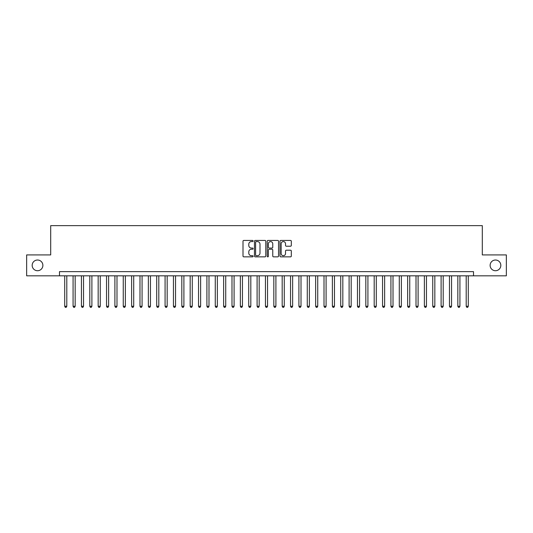 <?xml version="1.0" encoding="UTF-8"?>
<svg xmlns="http://www.w3.org/2000/svg" width="533" height="533" viewBox="0 0 533 533"><rect width="100%" height="100%" fill="white"/><g stroke="black" fill="none" stroke-linecap="round" stroke-linejoin="round"><path stroke-width="0.8" d="M253.115 241.009A0.573 0.573 0 0 0 252.542 240.43L243.821 240.43A0.819 0.819 0 0 0 243.001 241.256L243.001 256.033A0.819 0.819 0 0 0 243.821 256.853L252.542 256.853A0.573 0.573 0 0 0 253.115 256.28A0.573 0.573 0 0 0 252.542 255.7L251.416 255.7A2.625 2.625 0 0 1 248.784 253.075L248.784 251.843A2.625 2.625 0 0 1 251.416 249.217L252.542 249.217A0.573 0.573 0 0 0 253.115 248.644A0.573 0.573 0 0 0 252.542 248.065L251.416 248.065A2.625 2.625 0 0 1 248.784 245.44L248.784 244.207A2.625 2.625 0 0 1 251.416 241.582L252.542 241.582A0.573 0.573 0 0 0 253.115 241.009M490.12 265.374A5.35 5.35 0 0 0 495.477 270.724A5.35 5.35 0 0 0 500.827 265.374A5.35 5.35 0 0 0 495.477 260.017A5.35 5.35 0 0 0 490.12 265.374M32.173 265.374A5.35 5.35 0 0 0 37.523 270.724A5.35 5.35 0 0 0 42.88 265.374A5.35 5.35 0 0 0 37.523 260.017A5.35 5.35 0 0 0 32.173 265.374M290.492 246.219A0.819 0.819 0 0 0 291.318 245.4L291.318 241.256A0.819 0.819 0 0 0 290.492 240.43L280.804 240.43A0.819 0.819 0 0 0 279.985 241.256L279.985 256.033A0.819 0.819 0 0 0 280.804 256.853L290.492 256.853A0.819 0.819 0 0 0 291.318 256.033L291.318 251.023A0.819 0.819 0 0 0 290.492 250.204L286.348 250.204A0.819 0.819 0 0 0 285.528 251.023L285.528 253.508A2.199 2.199 0 0 1 283.329 255.7A2.199 2.199 0 0 1 281.138 253.508L281.138 243.774A2.199 2.199 0 0 1 283.329 241.582A2.199 2.199 0 0 1 285.528 243.774L285.528 245.4A0.819 0.819 0 0 0 286.348 246.219L290.492 246.219M59.483 275.827L26.65 275.827L26.65 254.914L50.695 254.914L50.695 225.639L482.305 225.639L482.305 254.914L506.35 254.914L506.35 275.827L473.517 275.827L473.517 271.643L59.483 271.643L59.483 275.827L473.517 275.827M265.78 241.256A0.819 0.819 0 0 0 264.961 240.43L255.274 240.43A0.819 0.819 0 0 0 254.454 241.256L254.454 256.033A0.819 0.819 0 0 0 255.274 256.853L264.961 256.853A0.819 0.819 0 0 0 265.78 256.033L265.78 241.256M268.039 240.43L277.726 240.43A0.819 0.819 0 0 1 278.546 241.256L278.546 256.033A0.819 0.819 0 0 1 277.726 256.853L273.582 256.853A0.819 0.819 0 0 1 272.763 256.033L272.763 250.037A0.819 0.819 0 0 0 271.937 249.217L269.192 249.217A0.819 0.819 0 0 0 268.365 250.037L268.365 256.28A0.573 0.573 0 0 1 267.793 256.853A0.573 0.573 0 0 1 267.22 256.28L267.22 241.256A0.819 0.819 0 0 1 268.039 240.43M256.173 241.582A0.573 0.573 0 0 0 255.6 242.155L255.6 255.127A0.573 0.573 0 0 0 256.173 255.7L257.366 255.7A2.625 2.625 0 0 0 259.991 253.075L259.991 244.207A2.625 2.625 0 0 0 257.366 241.582L256.173 241.582M272.763 243.821A2.199 2.199 0 0 0 270.564 241.622A2.199 2.199 0 0 0 268.365 243.821L268.365 247.245A0.819 0.819 0 0 0 269.192 248.065L271.937 248.065A0.819 0.819 0 0 0 272.763 247.245L272.763 243.821M64.706 275.827L64.706 306.275L66.798 306.275L66.798 275.827M66.798 306.275L66.172 307.361L65.332 307.361L64.706 306.275M73.074 275.827L73.074 306.275L75.166 306.275L75.166 275.827M75.166 306.275L74.533 307.361L73.701 307.361L73.074 306.275M81.436 275.827L81.436 306.275L83.528 306.275L83.528 275.827M83.528 306.275L82.901 307.361L82.062 307.361L81.436 306.275M89.804 275.827L89.804 306.275L91.896 306.275L91.896 275.827M91.896 306.275L91.263 307.361L90.43 307.361L89.804 306.275M98.165 275.827L98.165 306.275L100.257 306.275L100.257 275.827M100.257 306.275L99.631 307.361L98.792 307.361L98.165 306.275M106.533 275.827L106.533 306.275L108.619 306.275L108.619 275.827M108.619 306.275L107.992 307.361L107.16 307.361L106.533 306.275M114.895 275.827L114.895 306.275L116.987 306.275L116.987 275.827M116.987 306.275L116.361 307.361L115.521 307.361L114.895 306.275M123.256 275.827L123.256 306.275L125.348 306.275L125.348 275.827M125.348 306.275L124.722 307.361L123.889 307.361L123.256 306.275M131.624 275.827L131.624 306.275L133.716 306.275L133.716 275.827M133.716 306.275L133.09 307.361L132.251 307.361L131.624 306.275M139.986 275.827L139.986 306.275L142.078 306.275L142.078 275.827M142.078 306.275L141.452 307.361L140.612 307.361L139.986 306.275M148.354 275.827L148.354 306.275L150.446 306.275L150.446 275.827M150.446 306.275L149.813 307.361L148.98 307.361L148.354 306.275M156.715 275.827L156.715 306.275L158.807 306.275L158.807 275.827M158.807 306.275L158.181 307.361L157.342 307.361L156.715 306.275M165.083 275.827L165.083 306.275L167.175 306.275L167.175 275.827M167.175 306.275L166.543 307.361L165.71 307.361L165.083 306.275M173.445 275.827L173.445 306.275L175.537 306.275L175.537 275.827M175.537 306.275L174.911 307.361L174.071 307.361L173.445 306.275M181.813 275.827L181.813 306.275L183.898 306.275L183.898 275.827M183.898 306.275L183.272 307.361L182.439 307.361L181.813 306.275M190.174 275.827L190.174 306.275L192.266 306.275L192.266 275.827M192.266 306.275L191.64 307.361L190.801 307.361L190.174 306.275M198.536 275.827L198.536 306.275L200.628 306.275L200.628 275.827M200.628 306.275L200.002 307.361L199.169 307.361L198.536 306.275M206.904 275.827L206.904 306.275L208.996 306.275L208.996 275.827M208.996 306.275L208.37 307.361L207.53 307.361L206.904 306.275M215.265 275.827L215.265 306.275L217.357 306.275L217.357 275.827M217.357 306.275L216.731 307.361L215.898 307.361L215.265 306.275M223.633 275.827L223.633 306.275L225.726 306.275L225.726 275.827M225.726 306.275L225.099 307.361L224.26 307.361L223.633 306.275M231.995 275.827L231.995 306.275L234.087 306.275L234.087 275.827M234.087 306.275L233.461 307.361L232.621 307.361L231.995 306.275M240.363 275.827L240.363 306.275L242.455 306.275L242.455 275.827M242.455 306.275L241.822 307.361L240.989 307.361L240.363 306.275M248.724 275.827L248.724 306.275L250.816 306.275L250.816 275.827M250.816 306.275L250.19 307.361L249.351 307.361L248.724 306.275M257.093 275.827L257.093 306.275L259.178 306.275L259.178 275.827M259.178 306.275L258.552 307.361L257.719 307.361L257.093 306.275M265.454 275.827L265.454 306.275L267.546 306.275L267.546 275.827M267.546 306.275L266.92 307.361L266.08 307.361L265.454 306.275M273.822 275.827L273.822 306.275L275.907 306.275L275.907 275.827M275.907 306.275L275.281 307.361L274.448 307.361L273.822 306.275M282.184 275.827L282.184 306.275L284.276 306.275L284.276 275.827M284.276 306.275L283.649 307.361L282.81 307.361L282.184 306.275M290.545 275.827L290.545 306.275L292.637 306.275L292.637 275.827M292.637 306.275L292.011 307.361L291.178 307.361L290.545 306.275M298.913 275.827L298.913 306.275L301.005 306.275L301.005 275.827M301.005 306.275L300.379 307.361L299.539 307.361L298.913 306.275M307.274 275.827L307.274 306.275L309.367 306.275L309.367 275.827M309.367 306.275L308.74 307.361L307.901 307.361L307.274 306.275M315.643 275.827L315.643 306.275L317.735 306.275L317.735 275.827M317.735 306.275L317.102 307.361L316.269 307.361L315.643 306.275M324.004 275.827L324.004 306.275L326.096 306.275L326.096 275.827M326.096 306.275L325.47 307.361L324.63 307.361L324.004 306.275M332.372 275.827L332.372 306.275L334.464 306.275L334.464 275.827M334.464 306.275L333.831 307.361L332.998 307.361L332.372 306.275M340.734 275.827L340.734 306.275L342.826 306.275L342.826 275.827M342.826 306.275L342.199 307.361L341.36 307.361L340.734 306.275M349.102 275.827L349.102 306.275L351.187 306.275L351.187 275.827M351.187 306.275L350.561 307.361L349.728 307.361L349.102 306.275M357.463 275.827L357.463 306.275L359.555 306.275L359.555 275.827M359.555 306.275L358.929 307.361L358.089 307.361L357.463 306.275M365.825 275.827L365.825 306.275L367.917 306.275L367.917 275.827M367.917 306.275L367.29 307.361L366.457 307.361L365.825 306.275M374.193 275.827L374.193 306.275L376.285 306.275L376.285 275.827M376.285 306.275L375.658 307.361L374.819 307.361L374.193 306.275M382.554 275.827L382.554 306.275L384.646 306.275L384.646 275.827M384.646 306.275L384.02 307.361L383.187 307.361L382.554 306.275M390.922 275.827L390.922 306.275L393.014 306.275L393.014 275.827M393.014 306.275L392.388 307.361L391.548 307.361L390.922 306.275M399.284 275.827L399.284 306.275L401.376 306.275L401.376 275.827M401.376 306.275L400.749 307.361L399.91 307.361L399.284 306.275M407.652 275.827L407.652 306.275L409.744 306.275L409.744 275.827M409.744 306.275L409.111 307.361L408.278 307.361L407.652 306.275M416.013 275.827L416.013 306.275L418.105 306.275L418.105 275.827M418.105 306.275L417.479 307.361L416.639 307.361L416.013 306.275M424.381 275.827L424.381 306.275L426.467 306.275L426.467 275.827M426.467 306.275L425.84 307.361L425.008 307.361L424.381 306.275M432.743 275.827L432.743 306.275L434.835 306.275L434.835 275.827M434.835 306.275L434.208 307.361L433.369 307.361L432.743 306.275M441.104 275.827L441.104 306.275L443.196 306.275L443.196 275.827M443.196 306.275L442.57 307.361L441.737 307.361L441.104 306.275M449.472 275.827L449.472 306.275L451.564 306.275L451.564 275.827M451.564 306.275L450.938 307.361L450.099 307.361L449.472 306.275M457.834 275.827L457.834 306.275L459.926 306.275L459.926 275.827M459.926 306.275L459.299 307.361L458.467 307.361L457.834 306.275M466.202 275.827L466.202 306.275L468.294 306.275L468.294 275.827M468.294 306.275L467.668 307.361L466.828 307.361L466.202 306.275"/></g></svg>
